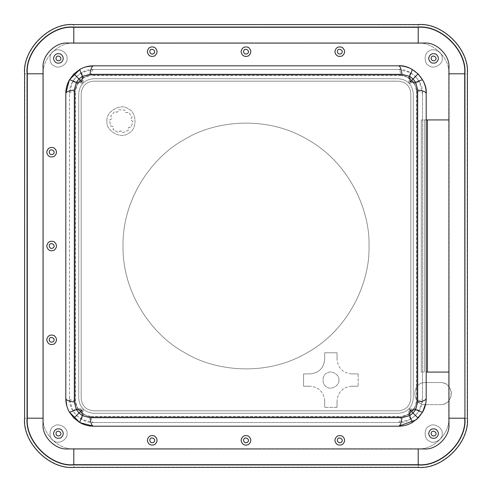 <?xml version="1.0" encoding="UTF-8"?>
<svg xmlns="http://www.w3.org/2000/svg" width="492" height="492" viewBox="0 0 492 492"><rect width="100%" height="100%" fill="white"/><g stroke="black" fill="none" stroke-linecap="round" stroke-linejoin="round"><path stroke-width="0.37" stroke-dasharray="2.46 1.84" d="M93.48 413.28L398.52 413.28L93.48 413.28C84.581 412.339 79.661 407.419 78.72 398.52C79.661 407.419 84.581 412.339 93.48 413.28L398.52 413.28C407.419 412.339 412.339 407.419 413.28 398.52L413.28 93.48C412.339 84.581 407.419 79.661 398.52 78.72L93.48 78.72C84.581 79.661 79.661 84.581 78.72 93.48L78.72 398.52L78.72 93.48C79.661 84.581 84.581 79.661 93.48 78.72L398.52 78.72C407.419 79.661 412.339 84.581 413.28 93.48L413.28 398.52C412.339 407.419 407.419 412.339 398.52 413.28C407.419 412.339 412.339 407.419 413.28 398.52L413.28 93.48C412.339 84.581 407.419 79.661 398.52 78.72L93.48 78.72C84.581 79.661 79.661 84.581 78.72 93.48L78.72 398.52C79.661 407.419 84.581 412.339 93.48 413.28L398.52 413.28C407.419 412.339 412.339 407.419 413.28 398.52L413.28 93.48C412.339 84.581 407.419 79.661 398.52 78.72L93.48 78.72C84.581 79.661 79.661 84.581 78.72 93.48L78.72 398.52C79.661 407.419 84.581 412.339 93.48 413.28C84.581 412.339 79.661 407.419 78.72 398.52L78.72 93.48C79.661 84.581 84.581 79.661 93.48 78.72L398.52 78.72C407.419 79.661 412.339 84.581 413.28 93.48L413.28 398.52C412.339 407.419 407.419 412.339 398.52 413.28L93.48 413.28L398.52 413.28C407.419 412.339 412.339 407.419 413.28 398.52L413.28 93.48C412.339 84.581 407.419 79.661 398.52 78.72L93.48 78.72C84.581 79.661 79.661 84.581 78.72 93.48L78.72 398.52C79.661 407.419 84.581 412.339 93.48 413.28M93.48 75.03L398.52 75.03L93.48 75.03C84.353 74.206 74.206 84.353 75.03 93.48C74.206 84.353 84.353 74.206 93.48 75.03L398.52 75.03C407.647 74.206 417.794 84.353 416.97 93.48L416.97 398.52C417.794 407.647 407.647 417.794 398.52 416.97L93.48 416.97C84.353 417.794 74.206 407.647 75.03 398.52L75.03 93.48L75.03 398.52C74.206 407.647 84.353 417.794 93.48 416.97L398.52 416.97C407.647 417.794 417.794 407.647 416.97 398.52L416.97 93.48C417.794 84.353 407.647 74.206 398.52 75.03C407.647 74.206 417.794 84.353 416.97 93.48L416.97 398.52C417.794 407.647 407.647 417.794 398.52 416.97L93.48 416.97C84.353 417.794 74.206 407.647 75.03 398.52L75.03 93.48C74.206 84.353 84.353 74.206 93.48 75.03L398.52 75.03C407.647 74.206 417.794 84.353 416.97 93.48L416.97 398.52C417.794 407.647 407.647 417.794 398.52 416.97L93.48 416.97C84.353 417.794 74.206 407.647 75.03 398.52L75.03 93.48C74.206 84.353 84.353 74.206 93.48 75.03M67.65 448.95L424.35 448.95M448.95 424.35L448.95 67.65M424.35 43.05L67.65 43.05M43.05 67.65L43.05 424.35M49.2 246C49.643 248.066 50.873 248.78 52.89 248.128C57.103 245.237 49.6 240.908 49.2 246M149.752 51.66C150.195 53.726 151.425 54.44 153.442 53.788C157.655 50.897 150.152 46.568 149.752 51.66M431.115 58.425C431.558 60.491 432.788 61.205 434.805 60.553C439.018 57.662 431.515 53.333 431.115 58.425M49.2 339.788C49.643 341.854 50.873 342.567 52.89 341.915C57.103 339.025 49.6 334.695 49.2 339.788M55.965 433.575C56.408 435.641 57.638 436.355 59.655 435.703C63.868 432.812 56.365 428.483 55.965 433.575M243.54 440.34C243.983 442.406 245.213 443.12 247.23 442.468C251.443 439.577 243.94 435.248 243.54 440.34M431.115 433.575C431.558 435.641 432.788 436.355 434.805 435.703C439.018 432.812 431.515 428.483 431.115 433.575M337.327 440.34C337.77 442.406 339 443.12 341.017 442.468C345.23 439.577 337.727 435.248 337.327 440.34M149.752 440.34C150.195 442.406 151.425 443.12 153.442 442.468C157.655 439.577 150.152 435.248 149.752 440.34M49.2 152.213C49.643 154.279 50.873 154.992 52.89 154.34C57.103 151.45 49.6 147.12 49.2 152.213M55.965 58.425C56.408 60.491 57.638 61.205 59.655 60.553C63.868 57.662 56.365 53.333 55.965 58.425M243.54 51.66C243.983 53.726 245.213 54.44 247.23 53.788C251.443 50.897 243.94 46.568 243.54 51.66M337.327 51.66C337.77 53.726 339 54.44 341.017 53.788C345.23 50.897 337.727 46.568 337.327 51.66M448.95 372.075L426.195 372.075L426.195 119.925L448.95 119.925L448.95 372.075L426.195 372.075L426.195 119.925L448.95 119.925L448.95 372.075L426.195 372.075M369 246C370.187 280.87 350.003 328.724 307.5 352.524C265.637 377.425 214.106 370.986 184.5 352.524C153.707 336.116 122.36 294.708 123 246C122.36 197.292 153.707 155.884 184.5 139.476C214.106 121.014 265.637 114.575 307.5 139.476C350.003 163.276 370.187 211.13 369 246C370.187 280.87 350.003 328.724 307.5 352.524C265.637 377.425 214.106 370.986 184.5 352.524C153.707 336.116 122.36 294.708 123 246C122.36 197.292 153.707 155.884 184.5 139.476C214.106 121.014 265.637 114.575 307.5 139.476C350.003 163.276 370.187 211.13 369 246C370.187 280.87 350.003 328.724 307.5 352.524C265.637 377.425 214.106 370.986 184.5 352.524C153.707 336.116 122.36 294.708 123 246C122.36 197.292 153.707 155.884 184.5 139.476C214.106 121.014 265.637 114.575 307.5 139.476C350.003 163.276 370.187 211.13 369 246C370.187 280.87 350.003 328.724 307.5 352.524C265.637 377.425 214.106 370.986 184.5 352.524C153.707 336.116 122.36 294.708 123 246C122.36 197.292 153.707 155.884 184.5 139.476C214.106 121.014 265.637 114.575 307.5 139.476C350.003 163.276 370.187 211.13 369 246M93.48 81.18C86.063 81.961 81.961 86.063 81.18 93.48L81.18 398.52C81.961 405.937 86.063 410.039 93.48 410.82L398.52 410.82C405.937 410.039 410.039 405.937 410.82 398.52L410.82 93.48C410.039 86.063 405.937 81.961 398.52 81.18L93.48 81.18C86.063 81.961 81.961 86.063 81.18 93.48L81.18 398.52C81.961 405.937 86.063 410.039 93.48 410.82L398.52 410.82C405.937 410.039 410.039 405.937 410.82 398.52L410.82 93.48C410.039 86.063 405.937 81.961 398.52 81.18L93.48 81.18L398.52 81.18C405.937 81.961 410.039 86.063 410.82 93.48L410.82 398.52C410.039 405.937 405.937 410.039 398.52 410.82L93.48 410.82C86.063 410.039 81.961 405.937 81.18 398.52L81.18 93.48C81.961 86.063 86.063 81.961 93.48 81.18C86.063 81.961 81.961 86.063 81.18 93.48L81.18 398.52C81.961 405.937 86.063 410.039 93.48 410.82L398.52 410.82C405.937 410.039 410.039 405.937 410.82 398.52L410.82 93.48C410.039 86.063 405.937 81.961 398.52 81.18L93.48 81.18M324.72 400.857L324.72 407.37L324.72 400.857C323.791 392.032 318.908 387.149 310.083 386.22C318.908 387.149 323.791 392.032 324.72 400.857M303.57 386.22L310.083 386.22L303.57 386.22L303.57 373.92L310.083 373.92C318.908 372.991 323.791 368.108 324.72 359.283L324.72 352.77L337.02 352.77L337.02 359.283L337.02 352.77L324.72 352.77L324.72 359.283C323.791 368.108 318.908 372.991 310.083 373.92L303.57 373.92L303.57 386.22M351.657 386.22L358.17 386.22L351.657 386.22C342.832 387.149 337.949 392.032 337.02 400.857C337.949 392.032 342.832 387.149 351.657 386.22M337.02 407.37L337.02 400.857L337.02 407.37L324.72 407.37L337.02 407.37M351.657 373.92C342.832 372.991 337.949 368.108 337.02 359.283C337.949 368.108 342.832 372.991 351.657 373.92L358.17 373.92L351.657 373.92M358.17 373.92L358.17 386.22L358.17 373.92M338.865 380.07C339.824 385.408 331.011 390.494 326.873 386.995C321.774 385.156 321.774 374.984 326.873 373.145C331.011 369.646 339.824 374.732 338.865 380.07C339.824 385.408 331.011 390.494 326.873 386.995C321.774 385.156 321.774 374.984 326.873 373.145C331.011 369.646 339.824 374.732 338.865 380.07M411.952 80.073L415.482 76.518L410.15 72.502L398.52 69.495C399.695 69.729 400.494 71.721 400.918 75.46L408.495 77.422L411.939 80.061L414.578 83.505L416.539 91.081C420.291 91.5 422.284 92.305 422.505 93.48L419.498 81.85L415.482 76.518M419.498 81.85C419.147 81.549 417.511 82.102 414.578 83.505L409.03 82.97L411.939 80.061M81.85 72.502C81.549 72.853 82.102 74.489 83.505 77.422L91.081 75.46C91.5 71.709 92.305 69.716 93.48 69.495L398.52 69.495L93.48 69.495L81.85 72.502L76.518 76.518L72.502 81.85L69.495 93.48C69.729 92.305 71.721 91.506 75.46 91.081L77.422 83.505L80.061 80.061L83.505 77.422L82.97 82.97L80.061 80.061M72.502 410.15C72.853 410.451 74.489 409.897 77.422 408.495L75.46 400.918C71.709 400.5 69.716 399.695 69.495 398.52L72.502 410.15L76.518 415.482L81.85 419.498L93.48 422.505C92.305 422.271 91.506 420.279 91.081 416.539L83.505 414.578L80.061 411.939L77.422 408.495L82.97 409.03L83.505 414.578C82.102 417.511 81.549 419.147 81.85 419.498M410.15 419.498C410.451 419.147 409.897 417.511 408.495 414.578L400.918 416.539C400.5 420.291 399.695 422.284 398.52 422.505L410.15 419.498L415.482 415.482L419.498 410.15L422.505 398.52C422.271 399.695 420.279 400.494 416.539 400.918L414.578 408.495L411.939 411.939L408.495 414.578L409.03 409.03L411.939 411.939M80.073 80.048L76.518 76.518M93.48 69.495C81.61 68.425 68.425 81.61 69.495 93.48L69.495 398.52C68.425 410.389 81.61 423.575 93.48 422.505L398.52 422.505C410.389 423.575 423.575 410.389 422.505 398.52L422.505 93.48C423.575 81.61 410.389 68.425 398.52 69.495M80.048 411.927L76.518 415.482M69.495 398.52L69.495 93.48M411.927 411.952L415.482 415.482M398.52 422.505L93.48 422.505M80.061 411.939L82.97 409.03M422.505 93.48L422.505 398.52M80.061 69.274L85.952 66.85M69.274 411.939L66.85 406.048M426.195 398.834L425.832 402.997M93.48 65.805L398.52 65.805M426.195 398.52L426.195 93.48M65.805 398.52L65.805 93.48M93.48 426.195L398.52 426.195M109.525 119.986C111.985 119.242 112.373 117.895 110.688 115.958L114.814 111.34C116.936 112.791 118.228 112.256 118.695 109.734L124.876 110.079C125.06 112.643 126.284 113.32 128.553 112.108L132.139 117.157C130.245 118.898 130.478 120.282 132.84 121.296L131.124 127.25C128.584 126.856 127.656 127.902 128.326 130.38L122.606 132.748C121.327 130.521 119.931 130.441 118.412 132.514L112.994 129.519C113.941 127.133 113.135 125.989 110.565 126.093L109.525 119.986C111.905 119.218 112.293 117.877 110.688 115.958L114.814 111.34C116.905 112.717 118.197 112.182 118.695 109.734L124.876 110.079C125.103 112.57 126.327 113.246 128.553 112.108L132.139 117.157C130.331 118.886 130.565 120.263 132.84 121.296L131.124 127.25C128.646 126.911 127.717 127.957 128.326 130.38L122.606 132.748C121.327 130.601 119.931 130.521 118.412 132.514L112.994 129.519C113.873 127.176 113.068 126.038 110.565 126.093L109.525 119.986M107.01 121.155C105.313 111.715 120.903 102.717 128.227 108.904C137.25 112.151 137.25 130.159 128.227 133.406C120.903 139.593 105.313 130.595 107.01 121.155C105.313 111.715 120.903 102.717 128.227 108.904C137.25 112.151 137.25 130.159 128.227 133.406C120.903 139.593 105.313 130.595 107.01 121.155M427.425 372.075L427.425 119.925M426.195 119.925L422.505 119.925L422.505 372.075L424.35 372.075L421.275 372.075L421.275 119.925L448.95 119.925M422.505 372.075L422.505 119.925L421.275 119.925L421.275 372.075L422.505 372.075M67.035 58.425C68.068 52.681 58.579 47.201 54.12 50.971C48.628 52.945 48.628 63.905 54.12 65.879C58.579 69.649 68.068 64.169 67.035 58.425C68.068 52.681 58.579 47.201 54.12 50.971C48.628 52.945 48.628 63.905 54.12 65.879C58.579 69.649 68.068 64.169 67.035 58.425M67.035 433.575C68.068 427.831 58.579 422.351 54.12 426.121C48.628 428.095 48.628 439.055 54.12 441.029C58.579 444.799 68.068 439.319 67.035 433.575C68.068 427.831 58.579 422.351 54.12 426.121C48.628 428.095 48.628 439.055 54.12 441.029C58.579 444.799 68.068 439.319 67.035 433.575M442.185 58.425C443.218 52.681 433.729 47.201 429.27 50.971C423.778 52.945 423.778 63.905 429.27 65.879C433.729 69.649 443.218 64.169 442.185 58.425C443.218 52.681 433.729 47.201 429.27 50.971C423.778 52.945 423.778 63.905 429.27 65.879C433.729 69.649 443.218 64.169 442.185 58.425M442.185 433.575C443.218 427.831 433.729 422.351 429.27 426.121C423.778 428.095 423.778 439.055 429.27 441.029C433.729 444.799 443.218 439.319 442.185 433.575C443.218 427.831 433.729 422.351 429.27 426.121C423.778 428.095 423.778 439.055 429.27 441.029C433.729 444.799 443.218 439.319 442.185 433.575M425.58 382.53C411.306 381.921 411.306 405.279 425.58 404.67C411.306 405.279 411.306 381.921 425.58 382.53L440.34 382.53L425.58 382.53M425.58 404.67L440.34 404.67L425.58 404.67M440.34 404.67C443.716 404.596 446.527 403.299 448.772 400.771C452.259 395.992 452.259 391.208 448.772 386.429C446.527 383.901 443.716 382.604 440.34 382.53C454.614 381.921 454.614 405.279 440.34 404.67M410.15 72.502C410.451 72.853 409.897 74.489 408.495 77.422L409.03 82.97M400.918 75.46L91.081 75.46M82.97 82.97L77.422 83.505C74.489 82.102 72.853 81.549 72.502 81.85M75.46 400.918L75.46 91.081M91.081 416.539L400.918 416.539M409.03 409.03L414.578 408.495C417.511 409.897 419.147 410.451 419.498 410.15M416.539 91.081L416.539 400.918M424.35 372.075L424.35 119.925L424.35 372.075M418.2 467.4L418.2 448.772C433.323 450.137 450.137 433.323 448.772 418.2L448.772 73.8C450.137 58.677 433.323 41.863 418.2 43.228L73.8 43.228C58.677 41.863 41.863 58.677 43.228 73.8L43.228 418.2C41.863 433.323 58.677 450.137 73.8 448.772L418.2 448.772C433.323 450.137 450.137 433.323 448.772 418.2L467.154 418.2L467.154 73.8L448.772 73.8C450.137 58.677 433.323 41.863 418.2 43.228L73.8 43.228C58.677 41.863 41.863 58.677 43.228 73.8L43.228 418.2C41.863 433.323 58.677 450.137 73.8 448.772L418.2 448.95M448.772 386.429L448.95 73.8M448.95 418.2L448.772 400.771M73.8 448.95L73.8 467.154L418.2 467.154C442.419 469.337 469.337 442.419 467.154 418.2L467.4 418.2M43.05 418.2L24.846 418.2C22.663 442.419 49.581 469.337 73.8 467.154L73.8 467.4M43.05 73.8L24.846 73.8L24.6 418.2M73.8 43.05L73.8 24.846C49.581 22.663 22.663 49.581 24.846 73.8L24.6 73.8M418.2 43.05L418.2 24.846L73.8 24.6M418.2 24.6L418.2 24.846C442.419 22.663 469.337 49.581 467.154 73.8L467.4 73.8"/><path stroke-width="0.74" d="M43.05 424.35C41.949 436.521 55.479 450.051 67.65 448.95C55.479 450.051 41.949 436.521 43.05 424.35L43.05 67.65C41.949 55.479 55.479 41.949 67.65 43.05C55.479 41.949 41.949 55.479 43.05 67.65M424.35 448.95C436.521 450.051 450.051 436.521 448.95 424.35C450.051 436.521 436.521 450.051 424.35 448.95L67.65 448.95M448.95 67.65C450.051 55.479 436.521 41.949 424.35 43.05C436.521 41.949 450.051 55.479 448.95 67.65L448.95 119.925L426.195 119.925M337.327 51.66C337.77 53.726 339 54.44 341.017 53.788C345.23 50.897 337.727 46.568 337.327 51.66M334.868 51.66C335.759 47.521 338.219 46.1 342.248 47.398C345.384 50.239 345.384 53.081 342.248 55.922C338.219 57.22 335.759 55.799 334.868 51.66M243.54 51.66C243.983 53.726 245.213 54.44 247.23 53.788C251.443 50.897 243.94 46.568 243.54 51.66M241.08 51.66C241.972 47.521 244.432 46.1 248.46 47.398C251.597 50.239 251.597 53.081 248.46 55.922C244.432 57.22 241.972 55.799 241.08 51.66M55.965 58.425C56.408 60.491 57.638 61.205 59.655 60.553C63.868 57.662 56.365 53.333 55.965 58.425M53.505 58.425C54.397 54.286 56.857 52.865 60.885 54.163C64.021 57.004 64.021 59.846 60.885 62.687C56.857 63.985 54.397 62.564 53.505 58.425M49.2 152.213C49.643 154.279 50.873 154.992 52.89 154.34C57.103 151.45 49.6 147.12 49.2 152.213M46.74 152.213C47.632 148.074 50.092 146.653 54.12 147.951C57.256 150.792 57.256 153.633 54.12 156.474C50.092 157.772 47.632 156.351 46.74 152.213M149.752 440.34C150.195 442.406 151.425 443.12 153.442 442.468C157.655 439.577 150.152 435.248 149.752 440.34M147.292 440.34C148.184 436.201 150.644 434.78 154.672 436.078C157.809 438.919 157.809 441.761 154.672 444.602C150.644 445.9 148.184 444.479 147.292 440.34M337.327 440.34C337.77 442.406 339 443.12 341.017 442.468C345.23 439.577 337.727 435.248 337.327 440.34M334.868 440.34C335.759 436.201 338.219 434.78 342.248 436.078C345.384 438.919 345.384 441.761 342.248 444.602C338.219 445.9 335.759 444.479 334.868 440.34M431.115 433.575C431.558 435.641 432.788 436.355 434.805 435.703C439.018 432.812 431.515 428.483 431.115 433.575M428.655 433.575C429.547 429.436 432.007 428.015 436.035 429.313C439.171 432.154 439.171 434.996 436.035 437.837C432.007 439.135 429.547 437.714 428.655 433.575M243.54 440.34C243.983 442.406 245.213 443.12 247.23 442.468C251.443 439.577 243.94 435.248 243.54 440.34M241.08 440.34C241.972 436.201 244.432 434.78 248.46 436.078C251.597 438.919 251.597 441.761 248.46 444.602C244.432 445.9 241.972 444.479 241.08 440.34M55.965 433.575C56.408 435.641 57.638 436.355 59.655 435.703C63.868 432.812 56.365 428.483 55.965 433.575M53.505 433.575C54.397 429.436 56.857 428.015 60.885 429.313C64.021 432.154 64.021 434.996 60.885 437.837C56.857 439.135 54.397 437.714 53.505 433.575M49.2 339.788C49.643 341.854 50.873 342.567 52.89 341.915C57.103 339.025 49.6 334.695 49.2 339.788M46.74 339.788C47.632 335.649 50.092 334.228 54.12 335.526C57.256 338.367 57.256 341.208 54.12 344.049C50.092 345.347 47.632 343.926 46.74 339.788M431.115 58.425C431.558 60.491 432.788 61.205 434.805 60.553C439.018 57.662 431.515 53.333 431.115 58.425M428.655 58.425C429.547 54.286 432.007 52.865 436.035 54.163C439.171 57.004 439.171 59.846 436.035 62.687C432.007 63.985 429.547 62.564 428.655 58.425M149.752 51.66C150.195 53.726 151.425 54.44 153.442 53.788C157.655 50.897 150.152 46.568 149.752 51.66M147.292 51.66C148.184 47.521 150.644 46.1 154.672 47.398C157.809 50.239 157.809 53.081 154.672 55.922C150.644 57.22 148.184 55.799 147.292 51.66M49.2 246C49.643 248.066 50.873 248.78 52.89 248.128C57.103 245.237 49.6 240.908 49.2 246M46.74 246C47.632 241.861 50.092 240.44 54.12 241.738C57.256 244.579 57.256 247.421 54.12 250.262C50.092 251.56 47.632 250.139 46.74 246M67.65 43.05L424.35 43.05M426.195 372.075L448.95 372.075L448.95 424.35M85.952 66.85L93.48 65.805C88.794 65.805 84.323 66.961 80.061 69.274C79.636 69.784 80.43 72.127 82.428 76.303L81.887 81.887L73.911 73.911L69.274 80.061C66.961 84.329 65.805 88.8 65.805 93.48C66.143 91.801 68.985 90.657 74.329 90.048L76.303 82.428L78.966 78.966L82.428 76.303L90.048 74.329C90.657 68.985 91.801 66.143 93.48 65.805L398.52 65.805C412.21 64.569 427.431 79.79 426.195 93.48C425.857 91.801 423.015 90.657 417.671 90.048L415.697 82.428L413.034 78.966L410.113 81.887L409.572 76.303L413.034 78.966L418.089 73.911L411.939 69.274C407.671 66.961 403.2 65.805 398.52 65.805C400.199 66.143 401.343 68.985 401.952 74.329L409.572 76.303C411.57 72.127 412.364 69.784 411.939 69.274M426.195 398.834L426.195 398.52C425.857 400.199 423.015 401.343 417.671 401.952L415.697 409.572L413.034 413.034L418.089 418.089L422.726 411.939C425.039 407.671 426.201 403.194 426.195 398.52L426.195 93.48C426.195 88.794 425.039 84.323 422.726 80.061L418.089 73.911M425.832 402.997L422.653 412.062L416.201 419.805L398.52 426.195C403.194 426.195 407.671 425.039 411.939 422.726C412.364 422.216 411.57 419.873 409.572 415.697L410.113 410.113L413.034 413.034L409.572 415.697L401.952 417.671C401.343 423.015 400.199 425.857 398.52 426.195L93.48 426.195L79.889 422.628L69.274 411.939C69.784 412.364 72.127 411.57 76.303 409.572L81.887 410.113L78.966 413.034L76.303 409.572L74.329 401.952C68.985 401.343 66.143 400.199 65.805 398.52C65.805 403.206 66.961 407.677 69.274 411.939L73.911 418.089L80.061 422.726C84.329 425.039 88.8 426.195 93.48 426.195C91.801 425.857 90.657 423.015 90.048 417.671L82.428 415.697L78.966 413.034L73.911 418.089M66.85 406.048L65.805 398.52L65.805 93.48L69.372 79.889L80.061 69.274L73.911 73.911M411.939 422.726L418.089 418.089M448.95 372.075L448.95 119.925M427.425 372.075L427.425 119.925M464.928 418.2C467.019 441.318 441.318 467.019 418.2 464.928L73.8 464.928C50.682 467.019 24.981 441.318 27.072 418.2L27.072 73.8C24.981 50.682 50.682 24.981 73.8 27.072L418.2 27.072C441.318 24.981 467.019 50.682 464.928 73.8L464.928 418.2L464.7 73.8C466.779 50.793 441.207 25.221 418.2 27.3L73.8 27.3C50.793 25.221 25.221 50.793 27.3 73.8L27.3 418.2C25.221 441.207 50.793 466.779 73.8 464.7L418.2 464.7C441.207 466.779 466.779 441.207 464.7 418.2L448.772 418.2M418.2 467.4C442.542 469.602 469.602 442.542 467.4 418.2L467.4 73.8C469.602 49.458 442.542 22.398 418.2 24.6L73.8 24.6C49.458 22.398 22.398 49.458 24.6 73.8L24.6 418.2C22.398 442.542 49.458 469.602 73.8 467.4L418.2 467.4M410.113 81.887L415.697 82.428C419.873 80.43 422.216 79.636 422.726 80.061M401.952 74.329L90.048 74.329M81.887 81.887L76.303 82.428C72.127 80.43 69.784 79.636 69.274 80.061M74.329 401.952L74.329 90.048M81.887 410.113L82.428 415.697C80.43 419.873 79.636 422.216 80.061 422.726M90.048 417.671L401.952 417.671M410.113 410.113L415.697 409.572C419.873 411.57 422.216 412.364 422.726 411.939M417.671 90.048L417.671 401.952M418.2 464.928L418.2 448.772M73.8 464.928L73.8 448.772M27.072 418.2L43.228 418.2M27.072 73.8L43.228 73.8M73.8 27.072L73.8 43.228M418.2 27.072L418.2 43.228M464.928 73.8L448.772 73.8"/></g></svg>
